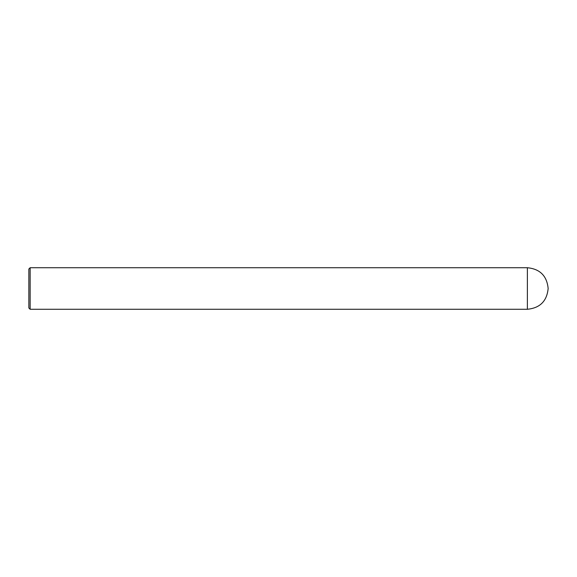 <?xml version="1.0" encoding="UTF-8"?>
<svg xmlns="http://www.w3.org/2000/svg" width="577" height="577" viewBox="0 0 577 577"><rect width="100%" height="100%" fill="white"/><g stroke="black" fill="none" stroke-linecap="round" stroke-linejoin="round"><path stroke-width="0.87" d="M527.378 267.728L527.378 309.272C539.993 308.039 546.917 301.115 548.15 288.5C546.917 275.885 539.993 268.961 527.378 267.728L30.148 267.728L30.148 309.272L28.85 307.974L28.85 269.026L30.148 267.728M527.378 309.272L30.148 309.272"/></g></svg>
